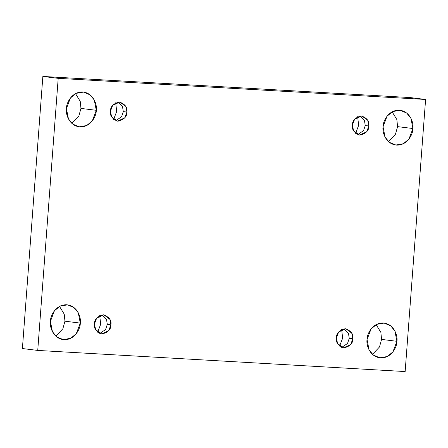 <?xml version="1.0" encoding="UTF-8"?>
<svg xmlns="http://www.w3.org/2000/svg" width="448" height="448" viewBox="0 0 448 448"><rect width="100%" height="100%" fill="white"/><g stroke="black" fill="none" stroke-linecap="round" stroke-linejoin="round"><path stroke-width="0.67" d="M50.422 321.373L52.45 331.688L56.683 336.857L63.213 339.601L70.678 338.307L76.289 333.687L80.293 323.092L64.954 321.199L62.86 328.77L55.854 336.157L62.86 328.77L64.954 321.199L64.232 314.143L59.522 306.421L64.232 314.143L64.954 321.199L80.293 323.092C80.511 328.227 75.118 340.071 64.047 339.674C53.01 338.8 49.437 326.441 50.422 321.373C50.204 316.238 55.597 304.394 66.668 304.791C77.706 305.665 81.278 318.024 80.293 323.092L78.266 312.782L74.026 307.614L67.502 304.87L60.038 306.158L54.421 310.783L50.422 321.373M367.046 339.584L369.074 349.894L373.307 355.062L379.837 357.806L387.302 356.518L392.913 351.893L396.917 341.303L381.578 339.41L379.484 346.982L372.478 354.362L379.484 346.982L381.578 339.41L380.856 332.354L376.146 324.626L380.856 332.354L381.578 339.41L396.917 341.303C397.135 346.438 391.742 358.282 380.671 357.885C369.634 357.011 366.061 344.652 367.046 339.584C366.828 334.449 372.221 322.605 383.292 323.002C394.33 323.876 397.902 336.235 396.917 341.303L394.89 330.988L390.656 325.819L384.126 323.075L376.662 324.369L371.05 328.989L367.046 339.584M66.422 108.59L68.449 118.905L72.682 124.074L79.212 126.818L86.677 125.524L92.288 120.898L96.292 110.309L80.954 108.416L78.859 115.987L71.854 123.374L78.859 115.987L80.954 108.416L80.231 101.36L75.522 93.638L80.231 101.36L80.954 108.416L96.292 110.309C96.51 115.444 91.118 127.288 80.046 126.89C69.009 126.017 65.436 113.658 66.422 108.59C66.203 103.454 71.596 91.61 82.667 92.008C93.705 92.882 97.278 105.241 96.292 110.309L94.265 99.994L90.026 94.83L83.502 92.086L76.037 93.374L70.42 98L66.422 108.59M383.046 126.801L385.073 137.11L389.306 142.279L395.836 145.023L403.301 143.735L408.912 139.11L412.916 128.52L397.578 126.627L395.483 134.198L388.478 141.579L395.483 134.198L397.578 126.627L396.855 119.571L392.146 111.843L396.855 119.571L397.578 126.627L412.916 128.52C413.134 133.655 407.742 145.499 396.67 145.102C385.633 144.228 382.06 131.869 383.046 126.801C382.827 121.666 388.22 109.822 399.291 110.219C410.329 111.093 413.902 123.452 412.916 128.52L410.889 118.205L406.655 113.036L400.126 110.292L392.661 111.58L387.05 116.206L383.046 126.801M352.43 125.037L353.545 130.71L359.464 135.061L366.654 131.807L368.855 125.983L365.249 125.541L363.524 130.698L357.689 134.602L363.524 130.698L365.249 125.541L368.855 125.983C368.984 130.547 366.005 133.588 359.923 135.106C354.116 132.905 351.618 129.55 352.43 125.037C352.302 120.478 355.281 117.438 361.362 115.92C367.17 118.121 369.667 121.475 368.855 125.983L367.741 120.31L361.822 115.959L354.631 119.213L352.43 125.037M110.477 111.126L111.597 116.799L117.516 121.15L124.706 117.897L126.907 112.067L123.301 111.625L121.57 116.788L115.741 120.691L121.57 116.788L123.301 111.625L126.907 112.067C127.036 116.631 124.057 119.672 117.975 121.19C112.168 118.989 109.67 115.634 110.477 111.126C110.354 106.562 113.333 103.522 119.414 102.004C125.216 104.205 127.714 107.559 126.907 112.067L125.793 106.4L119.874 102.049L112.678 105.297L110.477 111.126M94.478 323.91L95.598 329.582L101.517 333.934L108.707 330.68L110.908 324.856L107.302 324.408L105.571 329.571L99.742 333.474L105.571 329.571L107.302 324.408L110.908 324.856C111.037 329.414 108.058 332.455 101.97 333.973C96.169 331.772 93.671 328.418 94.478 323.91C94.354 319.346 97.334 316.305 103.415 314.787C109.217 316.988 111.714 320.342 110.908 324.856L109.794 319.183L103.874 314.832L96.678 318.086L94.478 323.91M336.431 337.826L337.546 343.493L343.465 347.844L350.655 344.596L352.856 338.766L349.25 338.324L347.525 343.482L341.69 347.39L347.525 343.482L349.25 338.324L352.856 338.766C352.985 343.33 350.006 346.371 343.924 347.889C338.117 345.688 335.619 342.334 336.431 337.826C336.302 333.262 339.282 330.221 345.363 328.703C351.17 330.904 353.668 334.258 352.856 338.766L351.742 333.094L345.822 328.742L338.632 331.996L336.431 337.826M58.195 78.338L425.6 99.467L410.262 97.574L42.857 76.446L58.195 78.338L42.857 76.446L22.4 348.533L37.738 350.426L22.4 348.533L42.857 76.446L410.262 97.574L425.6 99.467L405.143 371.554L37.738 350.426L58.195 78.338L37.738 350.426L405.143 371.554L425.6 99.467L58.195 78.338M355.594 133.325L358.652 125.339L357.644 116.704L358.652 125.339L355.594 133.325M113.641 119.409L116.704 111.423L115.69 102.794L116.704 111.423L113.641 119.409M97.642 332.192L100.705 324.206L99.691 315.577L100.705 324.206L97.642 332.192M339.595 346.108L342.653 338.122L341.645 329.493L342.653 338.122L339.595 346.108M343.991 328.759L348.471 333.368L349.25 338.324L348.471 333.368L343.991 328.759M102.038 314.843L106.523 319.458L107.302 324.408L106.523 319.458L102.038 314.843M118.037 102.06L122.522 106.674L123.301 111.625L122.522 106.674L118.037 102.06M359.99 115.976L364.47 120.585L365.249 125.541L364.47 120.585L359.99 115.976"/></g></svg>
